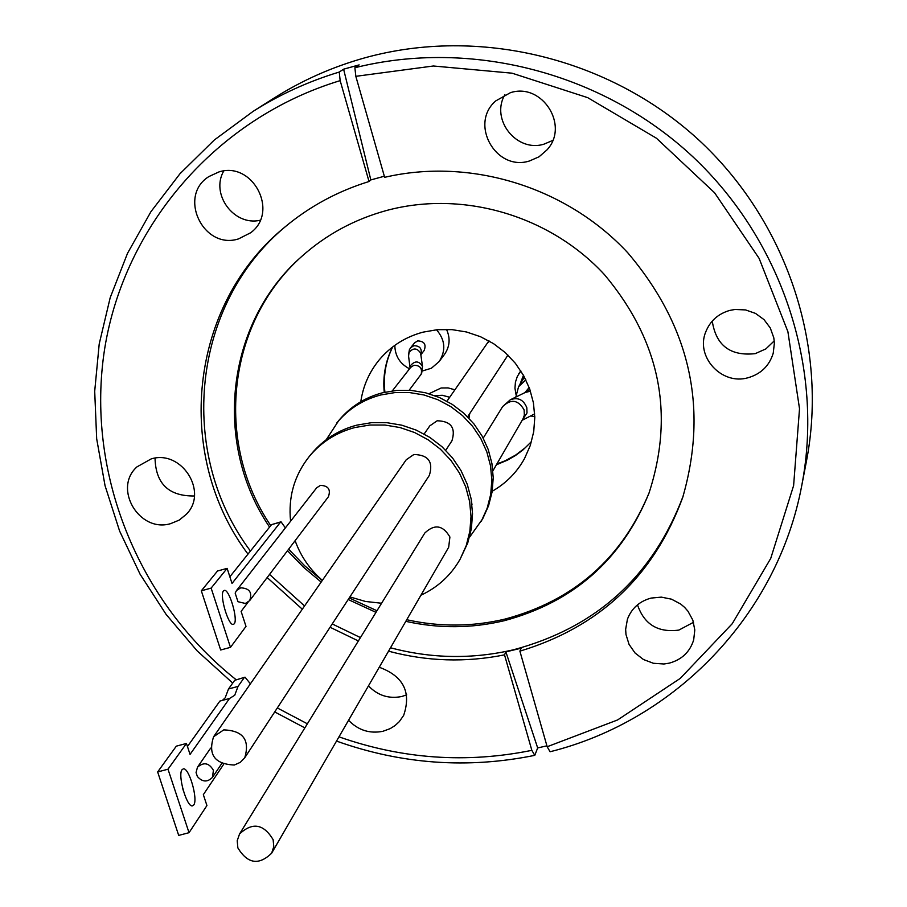 <?xml version="1.0" encoding="UTF-8"?>
<svg xmlns="http://www.w3.org/2000/svg" width="907" height="907" viewBox="0 0 907 907"><rect width="100%" height="100%" fill="white"/><g stroke="black" fill="none" stroke-linecap="round" stroke-linejoin="round"><path stroke-width="1.36" d="M232.725 683.073L197.17 650.897L166.117 614.413L140.109 574.244L119.622 531.083L105.042 485.664L96.675 438.773L94.702 391.246L99.214 343.912L110.201 297.643L127.524 253.302L150.913 211.716L180.005 173.702L214.301 140.007L253.2 111.312L274.129 98.047C302.348 80.201 332.733 66.755 365.306 57.697C478.885 26.416 608.937 57.821 698.039 139.304C786.925 221.047 828.454 346.655 806.527 460.813L801.833 485.154C777.718 614.776 675.284 720.521 550.073 751.756L547.17 746.733L617.565 719.965L680.284 678.368L732.244 623.71L770.723 558.429L793.614 485.585L799.521 408.717L787.9 331.667L759.136 258.404L714.569 192.76L656.43 138.215L587.725 97.661L512.058 73.184L433.387 65.996L355.827 76.324L384.647 177.319C470.393 157.296 566.614 186.921 627.769 252.781C690.216 326.339 708.526 407.923 682.688 497.524C653.834 575.9 599.572 627.111 519.892 651.147L521.208 648.188L505.879 651.884L537.67 747.935L534.779 755.35C467.593 769 401.506 764.25 336.52 741.087M151.22 458.897C181.729 449.43 208.701 492.127 186.332 514.292L179.223 520.096L170.686 523.622C139.338 533.225 112.627 488.385 136.98 466.867L151.22 458.897M218.87 171.956C252.872 160.879 279.413 212 250.593 232.793L238.507 238.904C203.281 250.219 177.421 195.946 208.939 176.536L218.87 171.956M510.448 92.673C542.171 82.356 569.721 125.676 546.955 149.916L539.053 156.786L529.461 160.981C495.959 171.752 468.953 123.828 495.744 100.904L510.448 92.673M504.893 94.702C490.211 119.452 516.707 152.818 544.041 144.134L552.68 140.46M729.829 310.398L735.021 309.468L745.565 309.922L755.531 313.414L764.023 319.615L770.292 327.983L773.796 337.789L774.397 342.948L773.229 353.22C769.306 365.838 760.916 374.013 748.06 377.743C721.7 385.554 695.136 356.61 705.839 331.679C710.317 320.783 718.321 313.697 729.829 310.398M712.256 321.089C715.997 345.476 730.316 356.326 755.214 353.651L765.871 348.9L774.249 340.885M651.113 598.076L661.35 597.135L671.497 599.176L680.647 604.017L684.581 607.35L687.971 611.216L692.835 620.127L694.796 629.98L693.685 639.877C689.91 651.963 681.747 659.718 669.23 663.153L663.992 663.992L653.391 663.278L643.437 659.502L635.059 653.006L629.05 644.389L625.977 634.481L625.649 629.322L627.429 619.22C631.612 608.291 639.503 601.239 651.113 598.076M637.485 604.833C644.197 624.413 657.983 632.825 678.855 630.093L693.538 622.281M379.239 667.257C403.4 676.123 411.54 692.177 403.649 715.419L399.284 721.666L395.067 725.555L390.18 728.627L382.89 731.303C369.58 733.888 358.14 730.214 348.571 720.26M368.469 685.862C377.72 695.499 388.797 699.059 401.688 696.519L406.71 694.875M546.921 745.837L537.67 747.935M304.854 727.89L274.719 711.927M253.2 111.312C279.923 94.407 308.607 81.324 339.252 72.05L343.606 69.181L359.138 64.896L354.886 67.742L355.827 76.324M247.985 554.109C173.668 455.269 188.917 304.593 285.274 226.727C309.967 206.195 337.892 191.128 369.036 181.513L370.838 179.926L384.341 176.23M390.509 647.779C431.619 658.709 472.706 659.344 513.781 649.707C596.375 627.497 652.847 576.285 683.175 496.05M269.583 527.092C212.726 443.614 225.764 322.971 301.555 256.602C326.146 234.596 354.637 219.188 387.006 210.367C462.989 190.062 549.857 215.492 604.334 274.504C659.979 340.794 674.842 413.728 648.936 493.306C621.714 559.642 573.485 602.112 504.258 620.705C471.629 628.46 438.818 628.676 405.803 621.34M375.974 612.35L348.186 599.527M321.18 582.067L303.528 567.249L287.508 550.708M286.465 225.741C191.4 303.618 176.74 452.956 250.434 551.037M269.549 574.403L304.559 605.955M332.234 623.948L360.442 637.587M406.744 619.73C439.691 627.043 472.456 626.816 505.04 619.073C573.859 600.604 621.919 558.44 649.208 492.592M360.793 401.71C363.095 385.974 369.274 371.972 379.364 359.716C390.94 346.066 405.508 336.871 423.059 332.143L437.378 329.683L451.992 329.626L466.481 331.973L480.449 336.69L493.487 343.606L505.233 352.562L515.357 363.288L523.566 375.475L529.643 388.797L533.429 402.855L534.79 417.277L533.724 431.641L530.266 445.541L524.495 458.613C516.775 472.479 506.015 483.363 492.218 491.254M454.883 389.806L448.126 387.913L441.153 387.981L429 393.729M436.516 329.763C445.224 339.921 446.108 350.521 439.158 361.553L431.403 368.231L422.481 370.952M409.545 368.798C399.942 363.82 395.033 356.009 394.828 345.34M515.947 394.273L514.961 388.185L515.425 382.198L517.296 376.507L520.845 370.94M420.871 354.705L424.147 350.51C426.437 344.388 424.272 341.179 417.639 340.896L414.533 342.891L410.633 347.744L413.762 345.737C419.748 345.692 422.152 348.571 420.973 354.376L420.859 354.592M523.622 375.589L522.398 380.464M523.464 375.305L519.813 384.693M534.79 416.653L530.64 415.95M326.203 439.748L338.81 420.474C350.283 406.721 364.829 397.504 382.437 392.799L396.654 390.395L411.166 390.395L425.553 392.788L439.43 397.515L452.366 404.443L464.033 413.377L474.066 424.068L482.207 436.21L488.204 449.453L491.911 463.42L493.227 477.717L492.104 491.934L488.59 505.687L482.796 518.577L469.463 537.363M336.962 422.719C348.469 408.932 363.049 399.681 380.713 394.976L394.976 392.572L409.522 392.561L423.966 394.964L437.866 399.704L450.858 406.653L462.547 415.621L472.615 426.347L480.778 438.512L486.798 451.788L490.517 465.801L491.832 480.143L490.71 494.406L487.184 508.192L481.379 521.117M472.003 504.791L471.062 498.442M445.734 450.291L451.958 440.768C455.926 427.787 450.994 421.12 437.163 420.78L429.827 425.837L424.147 434M381.575 603.246L365.498 601.466L349.898 596.908M322.359 580.367C309.775 569.415 300.693 556.184 295.115 540.663M290.591 521.219C288.109 496.923 294.356 475.313 309.344 456.38C321.327 442.026 336.531 432.401 354.943 427.514L369.818 425.032L384.999 425.043L400.066 427.56L414.59 432.526L428.149 439.793L440.371 449.158L450.892 460.348L459.43 473.046L465.733 486.9L469.622 501.503L471.016 516.446L469.86 531.309L466.209 545.674L460.155 559.131C450.938 575.287 437.866 587.317 420.916 595.23M460.155 559.131L467.74 542.942L471.379 528.622L472.536 513.804L471.152 498.895L467.264 484.338L460.983 470.529L452.48 457.865L441.981 446.709L429.805 437.378L416.29 430.133L401.812 425.19L386.79 422.673L371.643 422.662L356.814 425.145C338.458 430.02 323.311 439.612 311.362 453.919L309.344 456.38M236.489 590.548L316.668 487.807L320.443 485.358C328.334 485.721 330.976 489.531 328.368 496.798L249.652 600.649L245.366 603.461L237.963 601.704L235.174 593.133L236.489 590.548L240.706 587.827C249.55 588.269 252.531 592.543 249.652 600.649M213.599 736.745L406.234 459.758L413.875 454.498C428.319 454.872 433.478 461.822 429.362 475.347L244.754 757.764L240.276 762.368L234.312 765.02C214.744 764.148 207.839 754.726 213.599 736.745L223.734 729.886C243.053 730.611 250.06 739.897 244.754 757.764M239.561 833.964L424.827 532.999C434.578 523.793 442.933 525.13 449.906 537.001L448.682 547.25L271.647 853.192C258.835 865.607 247.577 863.849 237.861 847.898L237.215 840.676L239.561 833.964C252.452 821.957 263.642 823.862 273.132 839.667L273.778 846.65L271.647 853.192M213.428 770.338L212.431 777.401C207.386 782.435 202.363 782.14 197.375 776.517L196.059 772.549L197.465 767.22C203.746 761.812 209.064 762.844 213.428 770.338M234.199 623.846L233.303 624.424C228.405 626.057 219.267 594.969 223.473 590.922L224.324 590.389C229.233 588.79 238.314 619.594 234.199 623.846M182.069 769.692C177.421 774.907 186.729 807.434 192.42 805.87L193.735 804.974C198.293 799.521 189.03 767.311 183.339 768.853L182.069 769.692M223.587 764.397L203.338 794.668L206.932 805.552L189.03 832.694L167.999 769.204L186.445 743.457L190.051 754.397L229.505 698.492L234.72 695.272L238.031 686.418L228.507 688.98L234.675 680.341L245.037 677.178L250.4 683.833M222.374 700.408L225.151 697.846L228.507 688.98M189.03 832.694L178.702 835.404L157.648 771.948L176.321 746.155L186.445 743.457M187.454 746.529L219.879 701.077L229.505 698.492M244.731 677.257L234.675 680.341M183.18 790.201L182.409 787.208M280.898 521.854L271.544 524.631L280.535 522.137L232.022 583.439L227.124 568.36L211.138 588.099L230.469 647.349L246.001 626.397L241.115 611.375L248.076 602.203M230.469 647.349L220.673 650.002L201.32 590.797L217.51 571.013L227.124 568.36M229.856 576.784L271.544 524.631M167.999 769.204L157.648 771.948M238.031 686.418L244.119 677.79M285.376 527.897L281.045 521.82L280.535 522.137M201.32 590.797L211.138 588.099M529.189 387.55L524.768 392.708M515.8 397.096L518.589 386.711L525.856 379.829M434.714 395.622L442.299 395.282L449.691 397.266M520.777 370.827L518.725 373.865M439.158 361.553L444.464 354.444C449.849 346.576 450.53 338.22 446.482 329.354M468.998 418.229L469.713 413.603M302.122 256.091C226.92 322.461 214.154 442.514 270.751 525.629M288.653 549.2L304.627 565.73L322.257 580.514M349.218 597.951L376.961 610.751M370.838 179.926L343.606 69.181M534.779 755.35L531.842 750.338L504.519 654.854L505.879 651.884M504.519 654.854C465.722 662.677 427.072 661.452 388.547 651.181M358.367 640.954L330.069 627.259M302.303 609.198L267.168 577.544M369.036 181.513L340.159 80.632C216.75 117.989 124.554 225.39 104.724 348.401C85.19 471.606 137.592 601.386 236.001 679.615M339.252 72.05L340.159 80.632M354.886 67.742C471.345 38.593 603.087 72.855 692.971 156.877C782.616 241.183 824.134 369.036 801.833 485.154M519.892 651.147L547.17 746.733M277.315 707.948L307.371 723.797M338.98 736.835C402.243 759.102 466.538 763.603 531.842 750.338M223.723 171.015C210.265 194.268 234.085 226.399 260.162 220.265M155.04 458.148C155.664 483.714 168.77 496.322 194.37 495.97M408.569 356.077L409.046 352.404C413.343 347.619 417.197 347.891 420.621 353.22L422.526 366.666M392.312 390.872L410.61 367.437L413.853 365.317C419.964 365.283 422.413 368.219 421.199 374.137L409.136 390.248M410.1 368.083L410.701 365.408C415.043 360.567 418.943 360.839 422.413 366.224L421.698 373.31L420.587 375.124M522.183 420.213L527.001 412.968L526.831 407.765C523.566 399.67 518.067 396.994 510.335 399.76L502.637 406.585L483.227 438.104M492.898 470.835L523.033 418.751L524.359 415.179L524.121 409.919C518.192 399.726 511.026 398.615 502.637 406.585M489.372 341.134L487.002 343.628L488.907 340.862M496.412 464.769L507.625 460.076L515.493 455.495L522.795 450.076L531.491 441.652M392.584 347.007C385.464 361.269 382.686 376.382 384.239 392.357M511.129 399.375L525.266 392.459L530.47 391.2M525.108 392.538L529.869 389.409M507.954 355.125L506.752 356.95L507.784 354.954M410.633 347.744L409.386 349.751L408.467 355.261L410.089 368.106M392.697 346.916C385.713 361.043 383.117 376.144 384.908 392.209M487.002 343.628L446.958 401.211M534.688 413.875L522.149 420.281M221.682 763.615L212.431 777.401M210.651 748.128L197.465 767.22M506.752 356.95L467.627 416.812M518.589 386.711L524.45 377.097M496.855 463.987L505.29 460.722L515.788 454.974L525.232 447.786L531.525 441.516"/></g></svg>
